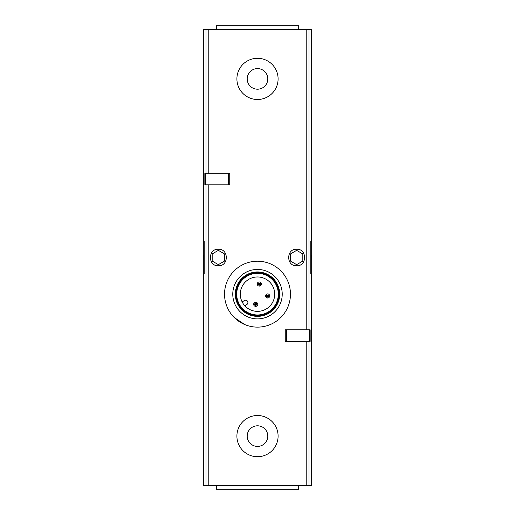 <?xml version="1.0" encoding="UTF-8"?>
<svg xmlns="http://www.w3.org/2000/svg" width="515" height="515" viewBox="0 0 515 515"><rect width="100%" height="100%" fill="white"/><g stroke="black" fill="none" stroke-linecap="round" stroke-linejoin="round"><path stroke-width="0.77" d="M204.185 273.98L203.322 273.98L203.322 485.542L311.678 485.542L311.678 29.458L203.322 29.458L203.322 241.02L204.185 241.02L203.322 241.02L203.322 273.98L204.185 273.98L204.185 241.02M205.697 184.821L229.748 184.821L229.748 173.246L204.848 173.246L204.848 184.821L205.697 184.821L205.697 173.246M285.252 341.381L285.252 329.806L310.152 329.806L310.152 341.381L285.252 341.381M296.64 265.74C286.012 266.377 286.102 248.52 296.724 249.26C307.23 248.681 307.172 266.397 296.64 265.74M218.36 265.74C207.854 266.422 207.745 248.719 218.263 249.26C228.872 248.488 229.02 266.358 218.36 265.74M234.177 317.459L244.831 324.598M310.815 241.02L311.678 241.02L310.815 241.02L310.815 273.98L311.678 273.98L310.815 273.98M310.815 254.854A14.42 14.42 0 0 1 310.815 260.146A14.42 14.42 0 0 0 310.815 254.854M296.64 264.639L302.82 261.066L302.82 253.934L296.64 250.361L290.46 253.934L290.46 261.066L296.64 264.639M204.185 260.146A14.42 14.42 0 0 1 204.185 254.854A14.42 14.42 0 0 0 204.185 260.146M218.36 264.639L224.54 261.066L224.54 253.934L218.36 250.361L212.18 253.934L212.18 261.066L218.36 264.639M257.5 99.498A20.6 20.6 0 0 0 275.338 68.598A20.6 20.6 0 0 0 239.662 68.598A20.6 20.6 0 0 0 257.5 99.498M257.5 89.198A10.3 10.3 0 0 0 266.422 73.748A10.3 10.3 0 0 0 248.578 73.748A10.3 10.3 0 0 0 257.5 89.198M257.5 456.702A20.6 20.6 0 0 0 275.338 425.802A20.6 20.6 0 0 0 239.662 425.802A20.6 20.6 0 0 0 257.5 456.702M257.5 446.402A10.3 10.3 0 0 0 266.422 430.952A10.3 10.3 0 0 0 248.578 430.952A10.3 10.3 0 0 0 257.5 446.402M298.7 29.458L298.7 25.75L216.3 25.75L216.3 29.458M257.5 327.128A32.96 32.96 0 0 0 286.044 277.688A32.96 32.96 0 0 0 228.956 277.688A32.96 32.96 0 0 0 257.5 327.128M257.5 318.888A24.72 24.72 0 0 0 278.911 281.808A24.72 24.72 0 0 0 236.089 281.808A24.72 24.72 0 0 0 257.5 318.888M257.5 316.358A22.19 22.19 0 0 0 276.722 283.07A22.19 22.19 0 0 0 238.278 283.07A22.19 22.19 0 0 0 257.5 316.358M257.5 315.798A21.63 21.63 0 0 0 276.233 283.353A21.63 21.63 0 0 0 238.767 283.353A21.63 21.63 0 0 0 257.5 315.798M257.5 315.18A21.012 21.012 0 0 0 275.699 283.662A21.012 21.012 0 0 0 239.301 283.662A21.012 21.012 0 0 0 257.5 315.18M257.5 314.961A20.793 20.793 0 0 0 275.512 283.771A20.793 20.793 0 0 0 239.488 283.771A20.793 20.793 0 0 0 257.5 314.961M257.5 311.369A17.201 17.201 0 0 0 272.396 285.568A17.201 17.201 0 0 0 242.604 285.568A17.201 17.201 0 0 0 257.5 311.369M298.7 485.542L298.7 489.25L216.3 489.25L216.3 485.542M259.29 281.963A2.06 2.06 0 0 1 261.073 285.053A2.06 2.06 0 0 1 257.506 285.053A2.06 2.06 0 0 1 259.29 281.963M259.29 283.611A0.412 0.412 0 0 1 259.644 284.228A0.412 0.412 0 0 1 258.929 284.228A0.412 0.412 0 0 1 259.29 283.611M255.71 302.254A2.06 2.06 0 0 1 257.494 305.344A2.06 2.06 0 0 1 253.927 305.344A2.06 2.06 0 0 1 255.71 302.254M255.71 303.901A0.412 0.412 0 0 1 256.071 304.52A0.412 0.412 0 0 1 255.356 304.52A0.412 0.412 0 0 1 255.71 303.901M267.646 293.898A2.06 2.06 0 0 1 269.429 296.988A2.06 2.06 0 0 1 265.862 296.988A2.06 2.06 0 0 1 267.646 293.898M267.646 295.546A0.412 0.412 0 0 1 268 296.164A0.412 0.412 0 0 1 267.285 296.164A0.412 0.412 0 0 1 267.646 295.546M241.754 301.095A0.824 0.824 0 0 0 242.983 301.442L244.161 300.618A2.369 2.369 0 0 1 247.458 301.198A2.369 2.369 0 0 1 246.878 304.5L245.7 305.324A0.824 0.824 0 0 0 245.603 306.592M208.215 173.246L208.215 29.458M206.019 173.246L206.019 29.458M208.215 485.542L208.215 184.821M306.786 485.542L306.786 341.381M306.786 329.806L306.786 29.458M308.981 329.806L308.981 29.458M206.019 485.542L206.019 184.821M308.981 485.542L308.981 341.381M286.475 341.381L286.475 329.806M309.303 341.381L309.303 329.806M228.525 184.821L228.525 173.246M259.29 285.259C255.105 282.574 263.474 282.574 259.29 285.259M255.71 305.55C251.526 302.859 259.895 302.859 255.71 305.55M267.646 297.194C263.461 294.509 271.83 294.509 267.646 297.194"/></g></svg>
